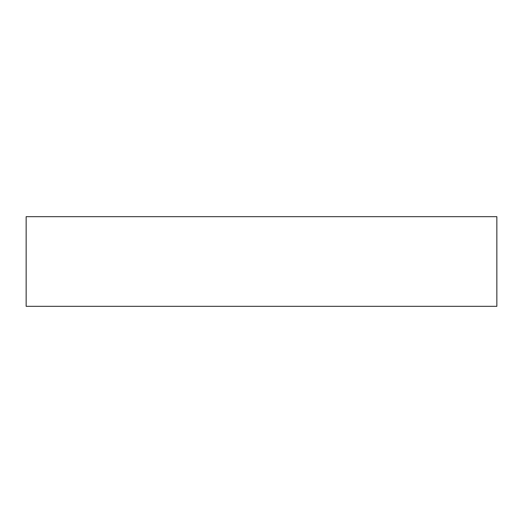 <?xml version="1.0" encoding="UTF-8"?>
<svg xmlns="http://www.w3.org/2000/svg" width="523" height="523" viewBox="0 0 523 523"><rect width="100%" height="100%" fill="white"/><g stroke="black" fill="none" stroke-linecap="round" stroke-linejoin="round"><path stroke-width="0.78" d="M261.5 306.328L26.15 306.328L26.15 216.672L496.85 216.672L496.85 306.328L261.5 306.328"/></g></svg>
